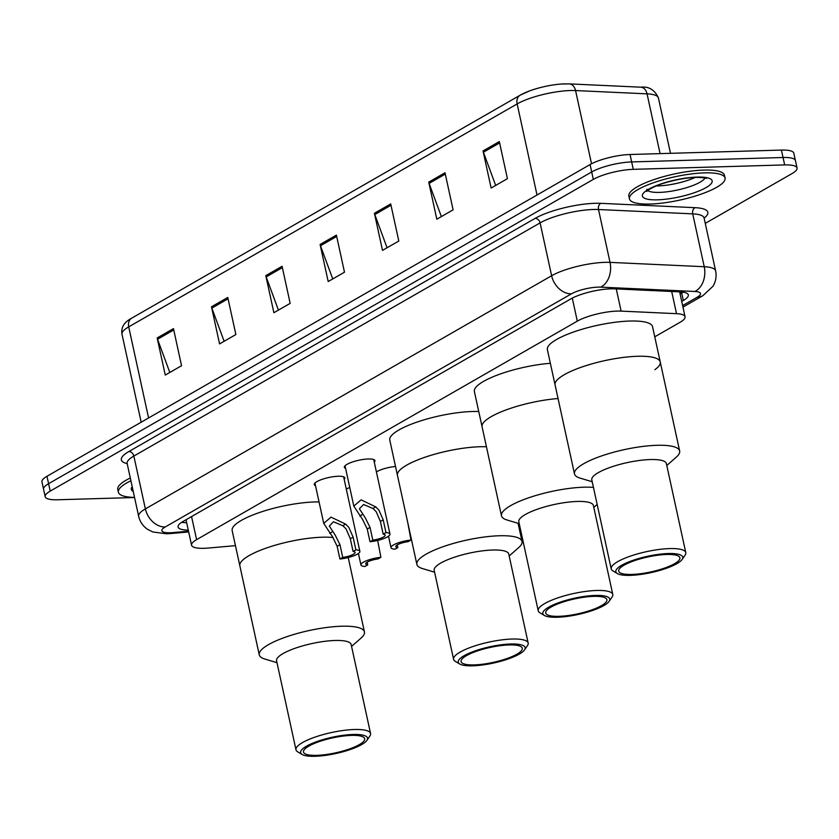 <?xml version="1.0" encoding="UTF-8"?>
<svg xmlns="http://www.w3.org/2000/svg" width="839" height="839" viewBox="0 0 839 839"><rect width="100%" height="100%" fill="white"/><g stroke="black" fill="none" stroke-linecap="round" stroke-linejoin="round"><path stroke-width="1.26" d="M315.506 485.666A15.658 3.817 -12.3 0 1 314.268 484.575A15.658 3.817 -12.3 0 1 322.082 479.373A15.658 3.817 -12.3 0 1 338.253 476.258A15.658 3.817 -12.3 0 1 344.86 477.905A15.658 3.817 -12.3 0 1 344.189 479.415M345.595 468.393A15.658 3.817 -12.3 0 1 344.357 467.302A15.658 3.817 -12.3 0 1 352.17 462.1A15.658 3.817 -12.3 0 1 368.342 458.985A15.658 3.817 -12.3 0 1 374.949 460.632A15.658 3.817 -12.3 0 1 374.278 462.142M654.756 336.817L680.03 322.312A29.355 7.152 167.7 0 0 685.054 316.743A29.355 7.152 167.7 0 0 676.528 313.671L621.112 311.112A29.355 7.152 167.7 0 0 617.252 311.091A29.355 7.152 167.7 0 0 577.305 321.138L196.599 539.645A29.355 7.152 167.7 0 0 191.575 545.214A29.355 7.152 167.7 0 0 208.313 548.045L235.455 545.654M376.407 471.885A15.658 3.817 -12.3 0 1 395.526 466.474M346.318 489.158A15.658 3.817 -12.3 0 1 349.758 487.469M681.708 301.4L683.292 300.488A29.355 7.152 167.7 0 0 688.326 294.929A29.355 7.152 167.7 0 0 679.789 291.846L614.683 288.847A29.355 7.152 167.7 0 0 610.823 288.826A29.355 7.152 167.7 0 0 570.877 298.873L183.091 521.438A29.355 7.152 167.7 0 0 178.067 526.997A29.355 7.152 167.7 0 0 188.282 530.122M134.565 497.517L57.576 499.771A29.355 7.152 -12.3 0 1 45.18 496.678A29.355 7.152 -12.3 0 1 50.214 491.109L593.33 179.389A29.355 7.152 -12.3 0 1 633.277 169.342L784.664 164.916A29.355 7.152 -12.3 0 1 797.05 168.01A29.355 7.152 -12.3 0 1 792.026 173.579L705.263 223.373M45.18 496.678L41.95 481.838A29.355 7.152 -12.3 0 1 46.974 476.279L590.09 164.549A29.355 7.152 -12.3 0 1 630.037 154.502L781.424 150.076L783.039 157.501A29.355 7.152 -12.3 0 1 795.435 160.595A29.355 7.152 -12.3 0 0 783.039 157.501L631.652 161.927L783.039 157.501L784.664 164.916M590.09 164.549L591.705 171.964A29.355 7.152 -12.3 0 1 631.652 161.927A29.355 7.152 -12.3 0 0 591.705 171.964L48.599 483.694L591.705 171.964L593.33 179.389M43.565 489.252A29.355 7.152 -12.3 0 1 48.599 483.694A29.355 7.152 -12.3 0 0 43.565 489.252M186.667 522.707A29.355 7.152 -12.3 0 1 181.633 522.34M683.145 292.171A29.355 7.152 -12.3 0 1 681.677 293.073L680.093 293.975M169.814 372.453L157.543 339.26A7.824 6.02 -119.9 0 1 157.166 337.97L165.262 375.064L181.549 365.71L173.463 328.626L157.166 337.97M224.128 341.274L211.858 308.091A7.824 6.02 -119.9 0 1 211.48 306.801L219.566 343.896L235.864 334.541L227.778 297.446L211.48 306.801M278.433 310.105L266.173 276.912A7.824 6.02 -119.9 0 1 265.795 275.632L273.881 312.716L290.168 303.372L282.082 266.278L265.795 275.632M495.681 185.419L483.411 152.226A7.824 6.02 -119.9 0 1 483.033 150.936L491.13 188.03L507.417 178.676L499.331 141.581L483.033 150.936M441.366 216.588L429.107 183.395A7.824 6.02 -119.9 0 1 428.729 182.115L436.815 219.199L453.102 209.855L445.016 172.761L428.729 182.115M387.062 247.757L374.792 214.574A7.824 6.02 -119.9 0 1 374.414 213.284L382.5 250.379L398.798 241.024L390.712 203.929L374.414 213.284M332.747 278.936L320.477 245.743A7.824 6.02 -119.9 0 1 320.099 244.453L328.196 281.547L344.483 272.193L336.397 235.109L320.099 244.453M520.883 94.849A32.092 7.824 -12.3 0 1 529.378 90.99A32.092 7.824 -12.3 0 1 561.249 84.036A32.092 7.824 -12.3 0 1 564.563 83.869M781.424 150.076A29.355 7.152 -12.3 0 1 793.82 153.18L797.05 168.01M650.099 204.045A48.924 11.924 -12.3 0 1 629.449 198.885A48.924 11.924 -12.3 0 1 653.875 182.608A48.924 11.924 -12.3 0 1 704.414 172.876A48.924 11.924 -12.3 0 1 725.064 178.036A48.924 11.924 -12.3 0 1 700.638 194.302A48.924 11.924 -12.3 0 1 650.099 204.045M629.449 198.885L628.851 196.095A48.924 11.924 -12.3 0 1 653.266 179.829A48.924 11.924 -12.3 0 1 703.806 170.086A48.924 11.924 -12.3 0 1 724.456 175.257L725.064 178.036M592.219 481.754L580.032 478.094A53.822 13.109 -12.3 0 1 574.484 473.909L547.385 349.653A53.822 13.109 -12.3 0 1 574.254 331.762A53.822 13.109 -12.3 0 1 629.848 321.043A53.822 13.109 -12.3 0 1 652.553 326.728L660.241 361.966A53.822 13.109 167.7 0 0 621.961 357.603A53.822 13.109 167.7 0 0 564.29 374.697A53.822 13.109 167.7 0 0 555.072 384.891A53.822 13.109 -12.3 0 1 581.93 367A53.822 13.109 -12.3 0 1 637.525 356.281A53.822 13.109 -12.3 0 1 660.241 361.966A53.822 13.109 -12.3 0 1 654.913 369.674M574.484 473.909A53.822 13.109 -12.3 0 1 583.703 463.715A53.822 13.109 -12.3 0 1 641.363 446.621A53.822 13.109 -12.3 0 1 679.653 450.983A53.822 13.109 -12.3 0 1 676.339 457.098L666.785 465.498M617.357 573.561L612.9 570.887A38.164 9.292 -12.3 0 1 611.212 568.863L591.799 479.845A38.164 9.292 -12.3 0 1 598.333 472.619A38.164 9.292 -12.3 0 1 639.224 460.496A38.164 9.292 -12.3 0 1 666.376 463.589L685.778 552.607A38.164 9.292 -12.3 0 1 685.085 555.156L682.138 559.435A34.252 8.348 -12.3 0 1 676.905 563.64A34.252 8.348 -12.3 0 1 644.362 573.897A34.252 8.348 -12.3 0 1 617.357 573.561A34.252 8.348 -12.3 0 1 621.709 565.255A34.252 8.348 -12.3 0 1 662.411 553.918A34.252 8.348 -12.3 0 1 682.138 559.435M611.212 568.863A38.164 9.292 -12.3 0 1 617.745 561.637A38.164 9.292 -12.3 0 1 658.636 549.524A38.164 9.292 -12.3 0 1 685.778 552.607M624.069 565.182A31.316 7.624 -12.3 0 1 657.629 555.24A31.316 7.624 -12.3 0 1 679.894 557.778A31.316 7.624 -12.3 0 1 674.535 563.714A31.316 7.624 -12.3 0 1 640.986 573.656A31.316 7.624 -12.3 0 1 618.71 571.118A31.316 7.624 -12.3 0 1 624.069 565.182M134.544 497.401A48.924 11.924 -12.3 0 1 118.383 492.22A48.924 11.924 -12.3 0 1 130.915 480.768M118.383 492.22L117.775 489.431A48.924 11.924 -12.3 0 1 130.307 477.989M519.215 523.651L507.039 519.991A53.822 13.109 -12.3 0 1 501.481 515.807L482.079 426.789A53.822 13.109 -12.3 0 1 558.05 398.535A53.822 13.109 167.7 0 0 491.297 416.595A53.822 13.109 167.7 0 0 482.079 426.789L474.392 391.551A53.822 13.109 -12.3 0 1 550.363 363.297M501.481 515.807A53.822 13.109 -12.3 0 1 510.699 505.613A53.822 13.109 -12.3 0 1 593.446 487.396M544.364 615.448L539.907 612.785A38.164 9.292 -12.3 0 1 538.219 610.761L518.806 521.743A38.164 9.292 -12.3 0 1 525.34 514.517A38.164 9.292 -12.3 0 1 566.231 502.393A38.164 9.292 -12.3 0 1 593.383 505.487L612.785 594.505A38.164 9.292 -12.3 0 1 612.092 597.043L609.145 601.332A34.252 8.348 -12.3 0 1 603.902 605.538A34.252 8.348 -12.3 0 1 571.369 615.784A34.252 8.348 -12.3 0 1 544.364 615.448A34.252 8.348 -12.3 0 1 548.716 607.153A34.252 8.348 -12.3 0 1 589.418 595.816A34.252 8.348 -12.3 0 1 609.145 601.332M538.219 610.761A38.164 9.292 -12.3 0 1 544.752 603.535A38.164 9.292 -12.3 0 1 585.643 591.411A38.164 9.292 -12.3 0 1 612.785 594.505M551.076 607.079A31.316 7.624 -12.3 0 1 584.636 597.137A31.316 7.624 -12.3 0 1 606.901 599.675A31.316 7.624 -12.3 0 1 601.542 605.601A31.316 7.624 -12.3 0 1 567.993 615.553A31.316 7.624 -12.3 0 1 545.717 613.015A31.316 7.624 -12.3 0 1 551.076 607.079M434.602 572.219L422.426 568.559A53.822 13.109 -12.3 0 1 416.868 564.374L397.455 475.356A53.822 13.109 -12.3 0 1 424.324 457.454A53.822 13.109 -12.3 0 1 479.918 446.747A53.822 13.109 -12.3 0 1 486.431 446.768A53.822 13.109 167.7 0 0 406.674 465.163A53.822 13.109 167.7 0 0 397.455 475.356L389.778 440.118A53.822 13.109 -12.3 0 1 416.637 422.227A53.822 13.109 -12.3 0 1 472.231 411.509A53.822 13.109 -12.3 0 1 478.744 411.529M416.868 564.374A53.822 13.109 -12.3 0 1 426.086 554.18A53.822 13.109 -12.3 0 1 483.757 537.086A53.822 13.109 -12.3 0 1 522.036 541.449A53.822 13.109 -12.3 0 1 518.722 547.563L509.179 555.963M459.751 664.016L455.294 661.352A38.164 9.292 -12.3 0 1 453.595 659.328L434.193 570.31A38.164 9.292 -12.3 0 1 440.727 563.084A38.164 9.292 -12.3 0 1 481.617 550.961A38.164 9.292 -12.3 0 1 508.759 554.055L528.171 643.073A38.164 9.292 -12.3 0 1 527.469 645.611L524.532 649.9A34.252 8.348 -12.3 0 1 519.289 654.105A34.252 8.348 -12.3 0 1 486.746 664.352A34.252 8.348 -12.3 0 1 459.751 664.016A34.252 8.348 -12.3 0 1 464.093 655.72A34.252 8.348 -12.3 0 1 504.805 644.383A34.252 8.348 -12.3 0 1 524.532 649.9M453.595 659.328A38.164 9.292 -12.3 0 1 460.129 652.102A38.164 9.292 -12.3 0 1 501.03 639.979A38.164 9.292 -12.3 0 1 528.171 643.073M466.463 655.647A31.316 7.624 -12.3 0 1 500.013 645.705A31.316 7.624 -12.3 0 1 522.288 648.243A31.316 7.624 -12.3 0 1 516.929 654.168A31.316 7.624 -12.3 0 1 483.369 664.121A31.316 7.624 -12.3 0 1 461.093 661.583A31.316 7.624 -12.3 0 1 466.463 655.647M276.996 662.684L264.809 659.024A53.822 13.109 -12.3 0 1 259.261 654.84L239.849 565.822A53.822 13.109 -12.3 0 1 266.708 547.919A53.822 13.109 -12.3 0 1 322.302 537.212A53.822 13.109 -12.3 0 1 333.104 537.526A53.822 13.109 167.7 0 0 249.068 555.617A53.822 13.109 167.7 0 0 239.849 565.822L232.162 530.584A53.822 13.109 -12.3 0 1 259.031 512.681A53.822 13.109 -12.3 0 1 314.625 501.974A53.822 13.109 -12.3 0 1 319.051 501.932M259.261 654.84A53.822 13.109 -12.3 0 1 268.48 644.646A53.822 13.109 -12.3 0 1 326.14 627.551A53.822 13.109 -12.3 0 1 364.43 631.903A53.822 13.109 -12.3 0 1 361.116 638.028L351.562 646.418M302.134 754.481L297.677 751.817A38.164 9.292 -12.3 0 1 295.989 749.793L276.576 660.775A38.164 9.292 -12.3 0 1 283.11 653.55A38.164 9.292 -12.3 0 1 324.001 641.426A38.164 9.292 -12.3 0 1 351.153 644.52L370.565 733.538A38.164 9.292 -12.3 0 1 369.863 736.076L366.916 740.355A34.252 8.348 -12.3 0 1 361.682 744.571A34.252 8.348 -12.3 0 1 329.14 754.817A34.252 8.348 -12.3 0 1 302.134 754.481A34.252 8.348 -12.3 0 1 306.487 746.175A34.252 8.348 -12.3 0 1 347.189 734.849A34.252 8.348 -12.3 0 1 366.916 740.355M295.989 749.793A38.164 9.292 -12.3 0 1 302.522 742.567A38.164 9.292 -12.3 0 1 343.413 730.444A38.164 9.292 -12.3 0 1 370.565 733.538M308.846 746.112A31.316 7.624 -12.3 0 1 342.406 736.17A31.316 7.624 -12.3 0 1 364.671 738.708A31.316 7.624 -12.3 0 1 359.312 744.633A31.316 7.624 -12.3 0 1 325.763 754.576A31.316 7.624 -12.3 0 1 303.487 752.048A31.316 7.624 -12.3 0 1 308.846 746.112M383.171 534.181L380.403 521.47L376.155 511.622L372.946 508.476L363.56 504.501L359.407 508.78L365.29 517.852L370.041 527.416L372.81 540.127A9.785 2.381 167.7 0 0 385.185 535.146A9.785 2.381 167.7 0 0 383.171 534.181L385.971 532.576L383.203 519.855L378.871 510.06L375.736 506.871L361.085 499.845L353.827 506.148L345.028 465.802M385.971 532.576A14.683 3.576 167.7 0 1 389.967 534.097A14.683 3.576 167.7 0 1 370.009 541.742L367.241 529.021L362.574 519.414L353.827 506.148M370.009 541.742L372.81 540.127M353.083 551.454L350.314 538.732L346.067 528.895L342.857 525.738L333.471 521.774L329.318 526.053L335.201 535.125L339.952 544.679L342.721 557.4A9.785 2.381 167.7 0 0 355.096 552.408A9.785 2.381 167.7 0 0 353.083 551.454L355.883 549.849L353.114 537.128L348.783 527.332L345.647 524.144L330.996 517.118L323.739 523.421L314.94 483.075M355.883 549.849A14.683 3.576 167.7 0 1 359.879 551.37A14.683 3.576 167.7 0 1 339.921 559.005L337.152 546.294L332.485 536.687L323.739 523.421M339.921 559.005L342.721 557.4M410.984 540.043L408.184 541.648A9.785 2.381 167.7 0 0 395.809 546.64A9.785 2.381 167.7 0 0 397.822 547.594L395.022 549.199A14.683 3.576 167.7 0 1 391.026 547.678A14.683 3.576 167.7 0 1 410.984 540.043L407.764 522.613M397.822 547.594L397.235 544.931M380.896 557.306L378.095 558.921A9.785 2.381 167.7 0 0 365.72 563.902A9.785 2.381 167.7 0 0 367.734 564.867L364.934 566.472A14.683 3.576 167.7 0 1 360.938 564.951A14.683 3.576 167.7 0 1 380.896 557.306L377.665 540.421M367.734 564.867L367.146 562.193M616.266 288.92L621.112 311.112M680.859 291.909A29.355 22.559 -119.9 0 1 679.726 292.287M572.282 298.107L577.305 321.138M671.693 291.479L676.528 313.671M191.565 516.572L196.599 539.645M682.621 305.595L697.178 297.237A19.57 4.772 167.7 0 0 694.849 291.479L600.64 287.137A19.57 4.772 167.7 0 0 598.071 287.127A19.57 4.772 167.7 0 0 571.432 293.818L165.189 526.997A19.57 4.772 167.7 0 0 170.097 532.765A19.57 4.772 167.7 0 0 173.002 532.597L188.523 531.223M173.002 532.597A19.57 8.799 -95 0 1 170.674 533.541L166.625 533.782L152.834 531.978L147.454 529.252C142.882 526.063 139.945 521.764 138.666 516.331A39.139 9.533 -12.3 0 1 145.378 508.906L551.622 275.737A39.139 9.533 -12.3 0 1 604.888 262.345A39.139 9.533 -12.3 0 1 610.026 262.376L598.511 209.519A39.139 9.533 167.7 0 0 593.362 209.488A39.139 9.533 167.7 0 0 540.096 222.88L133.852 456.059A39.139 9.533 167.7 0 0 127.14 463.474L127.098 462.792M127.182 463.631A44.037 10.729 -12.3 0 1 128.891 451.529L535.146 218.36A4.898 3.755 -119.9 0 1 540.096 222.88L551.622 275.737A19.57 15.039 60.1 0 0 571.432 293.818M535.146 218.36A44.037 10.729 -12.3 0 1 595.061 203.3A44.037 10.729 -12.3 0 1 600.85 203.332L695.059 207.673A44.037 10.729 -12.3 0 1 704.12 218.13M633.277 169.342L630.037 154.502M50.214 491.109L46.974 476.279M600.64 287.137A19.57 14.022 -87.4 0 0 610.026 262.376L704.236 266.718L692.72 213.861L598.511 209.519A4.898 3.503 92.6 0 1 600.85 203.332M694.849 291.479A19.57 14.022 -87.4 0 0 704.236 266.718A39.139 9.533 -12.3 0 1 715.615 270.819L704.089 217.962A39.139 9.533 167.7 0 0 692.72 213.861A4.898 3.503 92.6 0 1 695.059 207.673M165.189 526.997A19.57 15.039 60.1 0 1 145.378 508.906L133.852 456.059A4.898 3.755 -119.9 0 0 128.891 451.529M697.178 297.237A19.57 15.039 60.1 0 0 702.883 295.674L712.993 286.246C715.835 281.443 716.716 276.304 715.615 270.819M681.677 293.073L683.292 300.488M660.083 153.621L647.047 93.853A9.785 7.006 -87.4 0 0 640.776 87.183C648.809 86.239 654.693 89.825 658.416 97.953A39.139 9.533 167.7 0 0 647.047 93.853L575.564 90.56A39.139 9.533 167.7 0 0 570.415 90.528A39.139 9.533 167.7 0 0 517.149 103.921A9.785 7.52 -119.9 0 1 520.159 95.206L529.378 90.99M561.249 84.036L569.293 83.89A9.785 7.006 -87.4 0 1 575.564 90.56L591.526 163.773M537.012 195.015L517.149 103.921L128.713 326.864A39.139 9.533 167.7 0 0 122.012 334.279C120.837 327.535 124.078 322.155 131.733 318.149A9.785 7.52 60.1 0 0 128.713 326.864L148.576 417.958M320.477 245.743L336.691 236.441M374.792 214.574L390.995 205.261M429.107 183.395L445.31 174.093M483.411 152.226L499.625 142.924M266.173 276.912L282.376 267.61M211.858 308.091L228.061 298.789M157.543 339.26L173.757 329.958M704.959 177.983A29.826 7.268 -12.3 0 1 659.496 192.393A29.826 7.268 -12.3 0 1 647.708 190.463M657.44 199.829A35.699 8.694 -12.3 0 1 648.495 189.299A35.699 8.694 -12.3 0 1 697.073 177.081A35.699 8.694 -12.3 0 1 706.019 187.621A35.699 8.694 -12.3 0 1 657.44 199.829M695.3 177.417A29.826 7.268 -12.3 0 1 658.08 185.901A29.826 7.268 -12.3 0 1 656.255 185.933M133.254 491.486A35.699 8.694 -12.3 0 1 132.205 486.693M359.742 516.048L362.532 514.443M372.946 508.476L375.736 506.871M380.403 521.47L383.203 519.855M367.241 529.021L370.041 527.416M329.654 533.321L332.443 531.716M342.857 525.738L345.647 524.144M350.314 538.732L353.114 537.128M337.152 546.294L339.952 544.679M679.842 292.811L681.331 291.951M679.621 291.836L685.054 316.743M186.017 519.761L191.575 545.214M138.666 516.331L127.14 463.474M704.089 217.962L703.848 217.322M682.956 307.105L702.883 295.674M170.674 533.541L188.681 531.957M569.293 83.89L640.776 87.183M131.733 318.149L520.159 95.206M122.012 334.279L141.183 422.206M658.416 97.953L670.497 153.317M646.9 189.247L646.659 191.449L648.746 189.729C654.168 186.667 659.181 184.496 663.796 183.217C675.185 179.735 685.935 177.795 696.034 177.386C703.176 177.585 706.616 177.931 706.323 178.434M660.241 361.966L679.653 450.983M593.792 507.396L597.158 504.428M518.082 523.305L522.036 541.449M348.216 557.536L364.43 631.903M389.967 534.097L373.712 459.552M359.879 551.37L343.623 476.814M391.026 547.678L388.52 536.194M360.938 564.951L358.431 553.467"/></g></svg>
